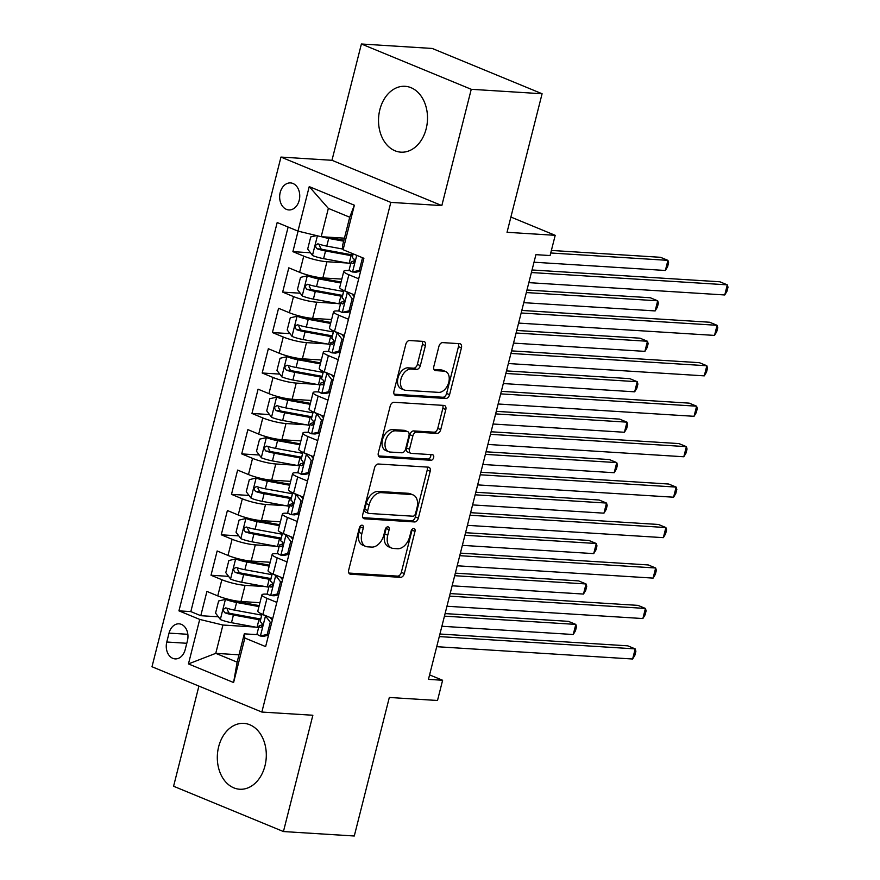 <?xml version="1.0" encoding="UTF-8"?>
<svg xmlns="http://www.w3.org/2000/svg" width="880" height="880" viewBox="0 0 880 880"><rect width="100%" height="100%" fill="white"/><g stroke="black" fill="none" stroke-linecap="round" stroke-linejoin="round"><path stroke-width="1.32" d="M362.021 525.206A2.904 1.892 112.4 0 0 359.37 527.868L348.689 570.053A4.147 2.706 112.4 0 0 349.888 574.057A4.147 2.706 112.4 0 0 350.471 574.189L400.532 577.346A4.147 2.706 112.4 0 0 404.316 573.551L414.997 531.366A2.904 1.892 112.4 0 0 414.161 528.55A2.904 1.892 112.4 0 0 413.754 528.462A2.904 1.892 112.4 0 0 411.103 531.113L409.717 536.58A13.288 8.646 112.4 0 1 397.606 548.724L393.437 548.46A13.288 8.646 112.4 0 1 391.578 548.042A13.288 8.646 112.4 0 1 387.75 535.194L389.125 529.738A2.904 1.892 112.4 0 0 388.289 526.922A2.904 1.892 112.4 0 0 387.882 526.834A2.904 1.892 112.4 0 0 385.231 529.485L383.856 534.952A13.288 8.646 112.4 0 1 371.734 547.096L367.565 546.832A13.288 8.646 112.4 0 1 365.717 546.414A13.288 8.646 112.4 0 1 361.878 533.566L363.264 528.11A2.904 1.892 112.4 0 0 362.428 525.294A2.904 1.892 112.4 0 0 362.021 525.206M379.852 109.681A32.989 24.453 -86.4 0 0 400.95 152.163A32.989 24.453 -86.4 0 0 426.173 128.788A32.989 24.453 -86.4 0 0 405.086 86.306A32.989 24.453 -86.4 0 0 379.852 109.681M218.647 746.757A32.989 24.453 -86.4 0 0 239.745 789.239A32.989 24.453 -86.4 0 0 264.968 765.864A32.989 24.453 -86.4 0 0 243.881 723.382A32.989 24.453 -86.4 0 0 218.647 746.757M280.203 192.5A13.541 10.032 -86.4 0 0 288.849 209.935A13.541 10.032 -86.4 0 0 299.2 200.343A13.541 10.032 -86.4 0 0 290.543 182.919A13.541 10.032 -86.4 0 0 280.203 192.5M425.414 345.565A4.147 2.706 112.4 0 0 424.215 341.55A4.147 2.706 112.4 0 0 423.643 341.418L409.596 340.538A4.147 2.706 112.4 0 0 405.812 344.333L393.954 391.182A4.147 2.706 112.4 0 0 395.153 395.197A4.147 2.706 112.4 0 0 395.736 395.329L445.797 398.475A4.147 2.706 112.4 0 0 449.581 394.68L461.439 347.831A4.147 2.706 112.4 0 0 460.24 343.816A4.147 2.706 112.4 0 0 459.657 343.684L442.695 342.617A4.147 2.706 112.4 0 0 438.911 346.412L433.829 366.465A4.147 2.706 112.4 0 0 435.028 370.48A4.147 2.706 112.4 0 0 435.611 370.612L444.026 371.14A11.11 7.227 112.4 0 1 445.566 371.492A11.11 7.227 112.4 0 1 448.437 383.383A11.11 7.227 112.4 0 1 438.647 392.381L405.691 390.313A11.11 7.227 112.4 0 1 404.14 389.95A11.11 7.227 112.4 0 1 401.269 378.07A11.11 7.227 112.4 0 1 411.07 369.072L416.559 369.413A4.147 2.706 112.4 0 0 420.343 365.618L425.414 345.565L422.444 344.344A4.147 2.706 112.4 0 0 422.279 341.33M198.913 686.092L173.58 786.247L283.437 831.545L354.277 836L389.323 697.466L437.503 700.491L442.618 680.262L428.45 679.371L535.92 254.661L550.088 255.552L555.203 235.323L510.895 217.052M471.251 89.298L361.394 44L331.969 160.292L441.826 205.59L471.251 89.298L542.091 93.753L507.034 232.298L555.203 235.323M441.826 205.59L390.819 202.389L261.855 712.052L151.998 666.743L280.962 157.08L390.819 202.389M283.437 831.545L312.862 715.253L261.855 712.052M378.345 464.013A4.147 2.706 112.4 0 0 374.561 467.808L362.714 514.657A4.147 2.706 112.4 0 0 363.913 518.672A4.147 2.706 112.4 0 0 364.485 518.804L414.546 521.95A4.147 2.706 112.4 0 0 418.341 518.155L430.188 471.306A4.147 2.706 112.4 0 0 428.989 467.291A4.147 2.706 112.4 0 0 428.417 467.159L378.345 464.013M378.334 452.925L390.192 406.076A4.147 2.706 112.4 0 1 393.976 402.281L444.037 405.427A4.147 2.706 112.4 0 1 444.62 405.559A4.147 2.706 112.4 0 1 445.808 409.574L440.737 429.616A4.147 2.706 112.4 0 1 436.953 433.411L416.647 432.135A4.147 2.706 112.4 0 0 412.863 435.93L409.497 449.24A4.147 2.706 112.4 0 0 410.696 453.244A4.147 2.706 112.4 0 0 411.279 453.376L432.41 454.707A2.904 1.892 112.4 0 1 432.817 454.806A2.904 1.892 112.4 0 1 433.565 457.908A2.904 1.892 112.4 0 1 431.002 460.273L380.105 457.072A4.147 2.706 112.4 0 1 379.533 456.94A4.147 2.706 112.4 0 1 378.334 452.925M361.394 44L432.234 48.455L542.091 93.753M298.089 231.132L292.897 251.658L310.464 252.758M347.38 263.021L326.942 261.734A16.918 2.783 -165.8 0 1 303.732 256.124L299.64 272.305L288.805 267.828L282.656 292.105L300.234 293.205M337.139 303.468L316.712 302.181A16.918 2.783 -165.8 0 1 293.502 296.571L289.399 312.752L278.564 308.286L272.426 332.552L289.993 333.652M326.909 343.915L306.471 342.628A16.918 2.783 -165.8 0 1 283.261 337.018L279.169 353.199L268.334 348.733L262.185 372.999L279.763 374.11M316.668 384.362L296.241 383.075A16.918 2.783 -165.8 0 1 273.031 377.465L268.939 393.646L258.093 389.18L251.955 413.446L269.522 414.557M306.438 424.809L286 423.533A16.918 2.783 -165.8 0 1 262.79 417.923L258.698 434.104L247.863 429.627L241.725 453.904L259.292 455.004M296.197 465.267L275.77 463.98A16.918 2.783 -165.8 0 1 252.56 458.37L248.468 474.551L237.622 470.085L231.484 494.351L249.051 495.451M285.967 505.714L265.529 504.427A16.918 2.783 -165.8 0 1 242.319 498.817L238.227 514.998L227.392 510.532L221.254 534.798L238.821 535.898M275.726 546.161L255.299 544.874A16.918 2.783 -165.8 0 1 232.089 539.264L227.997 555.445L217.151 550.979L211.013 575.245L221.848 579.722A16.918 2.783 14.2 0 0 245.058 585.332L265.496 586.608M228.58 576.356L211.013 575.245M299.64 272.305A16.918 2.783 14.2 0 0 322.85 277.915L341.814 279.103M289.399 312.752A16.918 2.783 14.2 0 0 312.62 318.362L331.584 319.55M279.169 353.199A16.918 2.783 14.2 0 0 302.379 358.809L321.354 360.008M268.939 393.646A16.918 2.783 14.2 0 0 292.149 399.256L311.113 400.455M258.698 434.104A16.918 2.783 14.2 0 0 281.908 439.714L300.883 440.902M248.468 474.551A16.918 2.783 14.2 0 0 271.678 480.161L290.642 481.349M238.227 514.998A16.918 2.783 14.2 0 0 261.437 520.608L280.412 521.796M227.997 555.445A16.918 2.783 14.2 0 0 251.207 561.055L270.171 562.254M185.185 649.616L187.44 640.717A13.112 9.724 -86.4 0 0 179.058 623.832A13.112 9.724 -86.4 0 0 169.037 633.116L166.782 642.015A13.112 9.724 -86.4 0 0 175.164 658.9A13.112 9.724 -86.4 0 0 185.185 649.616M297.979 231.11L309.232 186.615L354.365 205.216L343.101 249.711L342.562 245.531L349.723 217.217L328.35 208.395L321.189 236.72L297.979 231.11L277.189 222.53L178.937 610.852L199.716 619.421L222.926 625.031L255.255 627.066M343.101 249.711L363.891 258.291L265.628 646.602L244.849 638.033L233.585 682.528L188.452 663.916L199.716 619.421M360.591 271.315L360.03 271.282M349.822 270.644L348.326 270.545A16.918 2.783 -165.8 0 0 343.794 271.293L339.702 287.474A16.918 2.783 14.2 0 0 344.773 290.917L354.607 294.965M350.35 311.773L349.8 311.729M339.581 311.091L338.085 310.992A16.918 2.783 -165.8 0 0 333.564 311.74L329.461 327.921A16.918 2.783 14.2 0 0 334.532 331.364L344.366 335.423M340.12 352.22L339.559 352.187M329.351 351.538L327.855 351.45A16.918 2.783 -165.8 0 0 323.323 352.198L319.231 368.368A16.918 2.783 14.2 0 0 324.302 371.811L334.136 375.87M329.89 392.667L329.329 392.634M319.11 391.985L317.614 391.897A16.918 2.783 -165.8 0 0 313.093 392.645L309.001 408.826A16.918 2.783 14.2 0 0 314.061 412.258L323.895 416.317M319.649 433.114L319.088 433.081M308.88 432.443L307.384 432.344A16.918 2.783 -165.8 0 0 302.852 433.092L298.76 449.273A16.918 2.783 14.2 0 0 303.831 452.705L313.665 456.764M309.419 473.561L308.858 473.528M298.639 472.89L297.143 472.791A16.918 2.783 -165.8 0 0 292.622 473.539L288.53 489.72A16.918 2.783 14.2 0 0 293.59 493.163L303.435 497.211M299.178 514.019L298.617 513.975M288.409 513.337L286.913 513.249A16.918 2.783 -165.8 0 0 282.381 513.986L278.289 530.167A16.918 2.783 14.2 0 0 283.36 533.61L293.194 537.669M288.948 554.466L288.387 554.433M278.168 553.784L276.672 553.696A16.918 2.783 -165.8 0 0 272.151 554.444L268.059 570.625A16.918 2.783 14.2 0 0 273.119 574.057L282.964 578.116M288.134 227.051L190.828 611.6L200.783 615.692L206.921 591.426L217.756 595.892A16.918 2.783 14.2 0 0 240.966 601.502L259.941 602.701M278.707 594.913L278.146 594.88M267.938 594.231L266.442 594.143A16.918 2.783 14.2 0 0 261.91 594.891A16.918 2.783 14.2 0 0 266.981 598.323L276.815 602.382M261.91 594.891L257.818 611.072A16.918 2.783 14.2 0 0 262.889 614.504L272.723 618.563M358.699 278.784L348.865 274.736A16.918 2.783 -165.8 0 1 343.794 271.293M348.469 319.242L338.624 315.183A16.918 2.783 -165.8 0 1 333.564 311.74M338.228 359.689L328.394 355.63A16.918 2.783 -165.8 0 1 323.323 352.198M327.998 400.136L318.153 396.077A16.918 2.783 -165.8 0 1 313.093 392.645M317.757 440.583L307.923 436.535A16.918 2.783 -165.8 0 1 302.852 433.092M307.527 481.03L297.693 476.982A16.918 2.783 -165.8 0 1 292.622 473.539M297.286 521.488L287.452 517.429A16.918 2.783 -165.8 0 1 282.381 513.986M287.056 561.935L277.222 557.876A16.918 2.783 -165.8 0 1 272.151 554.444M232.089 539.264L221.254 534.798M242.319 498.817L231.484 494.351M252.56 458.37L241.725 453.904M262.79 417.923L251.955 413.446M273.031 377.465L262.185 372.999M283.261 337.018L272.426 332.552M293.502 296.571L282.656 292.105M303.732 256.124L292.897 251.658M321.189 236.72L344.421 238.172M222.926 625.031L215.765 653.345L237.138 662.156L244.299 633.842L244.849 638.033M238.997 654.808L215.765 653.345L188.452 663.916M268.477 635.36L267.916 635.327M257.697 634.689L244.299 633.842M331.969 160.292L280.962 157.08M442.618 680.262L429.583 674.894M218.35 616.803L200.783 615.692M190.828 611.6L178.937 610.852M237.138 662.156L233.585 682.528M309.232 186.615L328.35 208.395M354.365 205.216L349.723 217.217M360.415 525.954A2.904 1.892 112.4 0 1 360.294 526.889L358.908 532.345A13.288 8.646 112.4 0 0 362.747 545.182L365.717 546.414M391.578 548.042L388.619 546.81A13.288 8.646 112.4 0 1 384.78 533.973L386.155 528.506A2.904 1.892 112.4 0 0 386.287 527.582M348.865 573.056L397.562 576.114A4.147 2.706 112.4 0 0 401.346 572.319L412.027 530.134A2.904 1.892 112.4 0 0 412.148 529.21M362.879 517.671L411.576 520.729A4.147 2.706 112.4 0 0 415.371 516.934L427.218 470.085A4.147 2.706 112.4 0 0 427.053 467.082M367.708 510.543A2.904 1.892 112.4 0 0 368.544 513.348A2.904 1.892 112.4 0 0 368.951 513.447L412.896 516.208A2.904 1.892 112.4 0 0 415.547 513.546L416.999 507.793A13.288 8.646 112.4 0 0 413.171 494.945A13.288 8.646 112.4 0 0 411.323 494.527L381.282 492.635A13.288 8.646 112.4 0 0 369.16 504.779L367.708 510.543L364.738 509.311A2.904 1.892 112.4 0 0 365.574 512.127L368.544 513.348M413.171 494.945L410.201 493.724A13.288 8.646 112.4 0 0 408.353 493.306L411.323 494.527M364.738 509.311L366.201 503.558A13.288 8.646 112.4 0 1 378.312 491.414L408.353 493.306M410.696 453.244L407.726 452.023A4.147 2.706 112.4 0 1 406.527 448.008L409.893 434.709A4.147 2.706 112.4 0 1 413.677 430.914L433.983 432.19A4.147 2.706 112.4 0 0 437.767 428.395L442.849 408.342A4.147 2.706 112.4 0 0 442.673 405.339M378.51 455.928L428.032 459.041A2.904 1.892 112.4 0 0 430.199 457.567A2.904 1.892 112.4 0 0 430.694 454.597M395.582 430.815A11.11 7.227 112.4 0 0 385.792 439.813A11.11 7.227 112.4 0 0 388.663 451.704A11.11 7.227 112.4 0 0 390.203 452.056L401.819 452.782A4.147 2.706 112.4 0 0 405.603 448.987L408.969 435.688A4.147 2.706 112.4 0 0 407.77 431.673A4.147 2.706 112.4 0 0 407.198 431.541L395.582 430.815L392.612 429.594A11.11 7.227 112.4 0 0 382.822 438.592A11.11 7.227 112.4 0 0 385.693 450.483L388.663 451.704M407.77 431.673L404.8 430.452A4.147 2.706 112.4 0 0 404.228 430.32L407.198 431.541M392.612 429.594L404.228 430.32M404.14 389.95L401.17 388.729A11.11 7.227 112.4 0 1 398.31 376.838A11.11 7.227 112.4 0 1 408.1 367.84L413.589 368.192A4.147 2.706 112.4 0 0 417.373 364.397L422.444 344.344M445.566 371.492L442.596 370.271A11.11 7.227 112.4 0 0 441.056 369.919L444.026 371.14M434.005 369.468L441.056 369.919M394.13 394.196L442.827 397.254A4.147 2.706 112.4 0 0 446.611 393.459L458.469 346.61A4.147 2.706 112.4 0 0 458.293 343.596M259.193 605.627L234.806 601.161A5.709 0.935 14.2 0 1 229.273 599.61L225.588 599.379L218.625 600.974L215.556 613.107L220.473 619.597A11.209 1.837 14.2 0 0 231.484 622.699L257.026 627.385A32.362 5.313 14.2 0 0 258.599 627.66M260.92 618.475A13.321 2.189 -165.8 0 1 260.909 618.233L261.701 615.109M225.588 599.379A11.209 1.837 14.2 0 0 236.599 602.47L258.951 606.573M441.892 626.263L573.254 634.513L575.817 624.404L568.392 621.346L445.093 613.591M261.767 615.12A32.362 5.313 -165.8 0 1 260.194 614.845L234.663 610.159A11.209 1.837 -165.8 0 1 226.215 608.003C223.058 608.641 222.651 610.269 224.994 612.854A11.209 1.837 14.2 0 0 233.431 615.01L258.962 619.696A32.362 5.313 14.2 0 0 260.535 619.982M260.788 618.992A26.862 4.411 -165.8 0 1 257.169 618.376L231.638 613.701A5.709 0.935 -165.8 0 1 229.064 613.118L227.282 609.642M226.215 608.003L225.643 607.893M573.254 634.513L575.476 630.795L576.499 626.758L575.817 624.404L444.444 616.143M268.521 635.195L263.945 636.24L260.26 636.009L267.212 634.414L270.281 622.281L265.375 615.78A11.209 1.837 -165.8 0 1 262.878 614.504L266.981 598.323M265.375 615.78L266.09 615.824M260.26 636.009A11.209 1.837 -165.8 0 1 257.048 633.787L258.984 626.109A11.209 1.837 14.2 0 0 260.326 627.429L260.656 627.528M270.193 617.518L272.283 620.29M439.274 636.581L635.195 648.89L632.632 659.01L436.722 646.69M262.504 624.756L259.457 625.746A11.209 1.837 14.2 0 0 258.984 626.109M261.03 627.473L260.326 627.429C262.559 626.725 262.966 625.108 261.547 622.578A11.209 1.837 -165.8 0 1 260.216 621.258L262.02 614.141M439.923 634.018L627.77 645.832L635.195 648.89L635.888 651.244L634.865 655.281L632.632 659.01M267.212 634.414L268.686 634.502M271.766 622.369L270.281 622.281M269.434 565.18L245.047 560.703A5.709 0.935 14.2 0 1 239.503 559.163L235.818 558.932L228.855 560.527L225.786 572.66L230.703 579.15A11.209 1.837 14.2 0 0 241.725 582.252L267.256 586.938A32.362 5.313 14.2 0 0 268.829 587.213M271.161 578.017A13.321 2.189 -165.8 0 1 271.139 577.786L271.931 574.662M235.818 558.932A11.209 1.837 14.2 0 0 246.84 562.023L269.192 566.126M452.122 585.805L583.484 594.066L586.047 583.957L578.622 580.899L455.334 573.144M272.008 574.673A32.362 5.313 -165.8 0 1 270.435 574.398L244.893 569.712A11.209 1.837 -165.8 0 1 236.456 567.556C233.288 568.194 232.881 569.811 235.224 572.407A11.209 1.837 14.2 0 0 243.661 574.563L269.203 579.249A32.362 5.313 14.2 0 0 270.776 579.535M271.029 578.534A26.862 4.411 -165.8 0 1 267.41 577.929L241.868 573.243A5.709 0.935 -165.8 0 1 239.305 572.66L237.512 569.195M236.456 567.556L235.884 567.435M583.484 594.066L585.717 590.348L586.74 586.3L586.047 583.957L454.685 575.696M279.664 524.733L255.277 520.256A5.709 0.935 14.2 0 1 249.744 518.705L246.059 518.474L239.096 520.08L236.027 532.213L240.944 538.703A11.209 1.837 14.2 0 0 251.955 541.805L277.497 546.491A32.362 5.313 14.2 0 0 279.07 546.766M281.391 537.57A13.321 2.189 -165.8 0 1 281.38 537.339L282.172 534.215M246.059 518.474A11.209 1.837 14.2 0 0 257.07 521.576L279.422 525.679M462.363 545.358L593.725 553.619L596.288 543.51L588.863 540.441L465.564 532.697M282.238 534.226A32.362 5.313 -165.8 0 1 280.665 533.951L255.134 529.265A11.209 1.837 -165.8 0 1 246.686 527.109C243.529 527.747 243.122 529.364 245.465 531.96A11.209 1.837 14.2 0 0 253.902 534.116L279.433 538.802A32.362 5.313 14.2 0 0 281.006 539.077M281.259 538.087A26.862 4.411 -165.8 0 1 277.64 537.482L252.109 532.796A5.709 0.935 -165.8 0 1 249.535 532.213L247.753 528.748M246.686 527.109L246.114 526.988M593.725 553.619L595.947 549.901L596.97 545.853L596.288 543.51L464.915 535.249M289.905 484.286L265.518 479.809A5.709 0.935 14.2 0 1 259.974 478.258L256.289 478.027L249.326 479.622L246.257 491.755L251.174 498.256A11.209 1.837 14.2 0 0 262.196 501.347L287.727 506.033A32.362 5.313 14.2 0 0 289.3 506.319M291.632 497.123A13.321 2.189 -165.8 0 1 291.61 496.892L292.402 493.768M256.289 478.027A11.209 1.837 14.2 0 0 267.311 481.129L289.663 485.232M472.593 504.911L603.955 513.172L606.518 503.063L599.093 499.994L475.794 492.25M292.468 493.779A32.362 5.313 -165.8 0 1 290.906 493.493L265.364 488.818A11.209 1.837 -165.8 0 1 256.927 486.651C253.759 487.3 253.352 488.917 255.695 491.513A11.209 1.837 14.2 0 0 264.132 493.669L289.674 498.355A32.362 5.313 14.2 0 0 291.247 498.63M291.5 497.64A26.862 4.411 -165.8 0 1 287.881 497.035L262.339 492.349A5.709 0.935 -165.8 0 1 259.776 491.766L257.983 488.29M256.927 486.651L256.355 486.541M603.955 513.172L606.188 509.454L607.211 505.406L606.518 503.063L475.156 494.802M300.135 443.839L275.748 439.362A5.709 0.935 14.2 0 1 270.215 437.811L266.53 437.58L259.567 439.175L256.498 451.308L261.415 457.809A11.209 1.837 14.2 0 0 272.426 460.9L297.968 465.586A32.362 5.313 14.2 0 0 299.541 465.872M301.862 456.676A13.321 2.189 -165.8 0 1 301.851 456.434L302.643 453.321M266.53 437.58A11.209 1.837 14.2 0 0 277.541 440.682L299.893 444.774M482.834 464.464L614.196 472.725L616.748 462.605L609.334 459.547L486.035 451.792M302.709 453.332A32.362 5.313 -165.8 0 1 301.136 453.046L275.594 448.36A11.209 1.837 -165.8 0 1 267.157 446.204C264 446.853 263.593 448.47 265.925 451.055A11.209 1.837 14.2 0 0 274.373 453.222L299.904 457.897A32.362 5.313 14.2 0 0 301.477 458.183M301.73 457.193A26.862 4.411 -165.8 0 1 298.111 456.588L272.58 451.902A5.709 0.935 -165.8 0 1 270.006 451.319L268.224 447.843M267.157 446.204L266.585 446.094M614.196 472.725L616.418 468.996L617.441 464.959L616.748 462.605L485.386 454.355M278.751 594.737L274.175 595.793L270.49 595.562L277.453 593.967L280.522 581.823L275.605 575.333A11.209 1.837 -165.8 0 1 273.108 574.057L277.222 557.876M275.605 575.333L276.331 575.377M270.49 595.562A11.209 1.837 -165.8 0 1 267.278 593.34L269.225 585.662A11.209 1.837 14.2 0 0 270.556 586.982L270.897 587.081M280.423 577.071L282.524 579.843M449.515 596.123L645.425 608.443L642.873 618.552L446.952 606.243M272.734 584.298L269.687 585.299A11.209 1.837 14.2 0 0 269.225 585.662M271.271 587.026L270.556 586.982C272.789 586.278 273.196 584.661 271.788 582.12A11.209 1.837 -165.8 0 1 270.457 580.8L272.25 573.683M450.164 593.571L638.011 605.385L645.425 608.443L646.118 610.786L645.095 614.834L642.873 618.552M277.453 593.967L278.927 594.055M281.996 581.922L280.522 581.823M288.992 554.29L284.405 555.346L280.72 555.115L287.683 553.509L290.752 541.376L285.846 534.886A11.209 1.837 -165.8 0 1 283.349 533.599L287.452 517.429M285.846 534.886L286.561 534.93M280.72 555.115A11.209 1.837 -165.8 0 1 277.519 552.893L279.455 545.204A11.209 1.837 14.2 0 0 280.797 546.524L281.127 546.623M290.664 536.624L292.754 539.385M459.745 555.676L655.666 567.996L653.103 578.105L457.193 565.785M282.975 543.851L279.928 544.852A11.209 1.837 14.2 0 0 279.455 545.204M281.501 546.568L280.797 546.524C283.03 545.831 283.437 544.214 282.018 541.673A11.209 1.837 -165.8 0 1 280.687 540.353L282.491 533.236M460.394 553.124L648.241 564.938L655.666 567.996L656.359 570.339L655.336 574.387L653.103 578.105M287.683 553.509L289.157 553.608M292.226 541.475L290.752 541.376M299.222 513.843L294.646 514.888L290.961 514.657L297.924 513.062L300.993 500.929L296.076 494.439A11.209 1.837 -165.8 0 1 293.579 493.152M296.076 494.439L296.802 494.483M290.961 514.657A11.209 1.837 -165.8 0 1 287.749 512.446L289.696 504.757A11.209 1.837 14.2 0 0 291.027 506.077L291.368 506.176M300.894 496.166L302.995 498.938M469.986 515.229L665.896 527.549L663.344 537.658L467.423 525.338M293.205 503.404L290.158 504.394A11.209 1.837 14.2 0 0 289.696 504.757M291.742 506.121L291.027 506.077C293.26 505.373 293.667 503.756 292.259 501.226A11.209 1.837 -165.8 0 1 290.928 499.906L292.721 492.789M470.635 512.677L658.482 524.48L665.896 527.549L666.589 529.892L665.566 533.94L663.344 537.658M297.924 513.062L299.398 513.161M302.467 501.017L300.993 500.929M309.463 473.396L304.876 474.441L301.191 474.21L308.154 472.615L311.223 460.482L306.317 453.992A11.209 1.837 -165.8 0 1 303.809 452.705L307.923 436.535M306.317 453.992L307.032 454.036M301.191 474.21A11.209 1.837 -165.8 0 1 297.99 471.999L299.926 464.31A11.209 1.837 14.2 0 0 301.268 465.63L301.598 465.729M311.135 455.719L313.225 458.491M480.216 474.782L676.137 487.091L673.574 497.211L477.664 484.891M303.435 462.957L300.399 463.947A11.209 1.837 14.2 0 0 299.926 464.31M301.972 465.674L301.268 465.63C303.49 464.926 303.908 463.309 302.489 460.779A11.209 1.837 -165.8 0 1 301.158 459.459L302.962 452.342M480.865 472.23L668.712 484.033L676.137 487.091L676.83 489.445L675.796 493.493L673.574 497.211M308.154 472.615L309.628 472.703M312.697 460.57L311.223 460.482M310.376 403.381L285.989 398.915A5.709 0.935 14.2 0 1 280.445 397.364L276.76 397.133L269.797 398.728L266.728 410.861L271.645 417.351A11.209 1.837 14.2 0 0 282.656 420.453L308.198 425.139A32.362 5.313 14.2 0 0 309.771 425.414M312.092 416.229A13.321 2.189 -165.8 0 1 312.081 415.987L312.873 412.863M276.76 397.133A11.209 1.837 14.2 0 0 287.782 400.224L310.134 404.327M493.064 424.017L624.426 432.267L626.989 422.158L619.564 419.1L496.265 411.345M312.939 412.874A32.362 5.313 -165.8 0 1 311.366 412.599L285.835 407.913A11.209 1.837 -165.8 0 1 277.398 405.757C274.23 406.395 273.823 408.023 276.166 410.608A11.209 1.837 14.2 0 0 284.603 412.764L310.145 417.45A32.362 5.313 14.2 0 0 311.718 417.736M311.971 416.746A26.862 4.411 -165.8 0 1 308.352 416.13L282.81 411.455A5.709 0.935 -165.8 0 1 280.247 410.872L278.454 407.396M277.398 405.757L276.815 405.647M624.426 432.267L626.659 428.549L627.682 424.501L626.989 422.158L495.627 413.897M319.693 432.938L315.117 433.994L311.432 433.763L318.395 432.168L321.464 420.035L316.547 413.534A11.209 1.837 -165.8 0 1 314.05 412.258L318.153 396.077M316.547 413.534L317.273 413.578M311.432 433.763A11.209 1.837 -165.8 0 1 308.22 431.541L310.167 423.863A11.209 1.837 14.2 0 0 311.498 425.183L311.839 425.282M321.365 415.272L323.466 418.044M490.457 434.324L686.367 446.644L683.815 456.764L487.894 444.444M313.676 422.51L310.629 423.5A11.209 1.837 14.2 0 0 310.167 423.863M312.213 425.227L311.498 425.183C313.731 424.479 314.138 422.862 312.73 420.321A11.209 1.837 -165.8 0 1 311.388 419.001L313.192 411.895M491.106 431.772L678.953 443.586L686.367 446.644L687.06 448.998L686.037 453.035L683.815 456.764M318.395 432.168L319.869 432.256M322.938 420.123L321.464 420.035M320.606 362.934L296.219 358.457A5.709 0.935 14.2 0 1 290.686 356.917L287.001 356.686L280.038 358.281L276.969 370.414L281.875 376.904A11.209 1.837 14.2 0 0 292.897 380.006L318.439 384.692A32.362 5.313 14.2 0 0 320.001 384.967M322.333 375.771A13.321 2.189 -165.8 0 1 322.322 375.54L323.114 372.416M287.001 356.686A11.209 1.837 14.2 0 0 298.012 359.777L320.364 363.88M503.305 383.559L634.667 391.82L637.219 381.711L629.805 378.653L506.506 370.898M323.18 372.427A32.362 5.313 -165.8 0 1 321.607 372.152L296.065 367.466A11.209 1.837 -165.8 0 1 287.628 365.31C284.471 365.948 284.064 367.565 286.396 370.161A11.209 1.837 14.2 0 0 294.844 372.317L320.375 377.003A32.362 5.313 14.2 0 0 321.948 377.278M322.201 376.288A26.862 4.411 -165.8 0 1 318.582 375.683L293.051 370.997A5.709 0.935 -165.8 0 1 290.477 370.414L288.695 366.949M287.628 365.31L287.056 365.189M634.667 391.82L636.889 388.102L637.912 384.054L637.219 381.711L505.857 373.45M329.923 392.491L325.347 393.547L321.662 393.316L328.625 391.721L331.694 379.577L326.788 373.087A11.209 1.837 -165.8 0 1 324.28 371.8L328.394 355.63M326.788 373.087L327.503 373.131M321.662 393.316A11.209 1.837 -165.8 0 1 318.461 391.094L320.397 383.416A11.209 1.837 14.2 0 0 321.728 384.736L322.069 384.824M331.606 374.825L333.696 377.586M500.687 393.877L696.608 406.197L694.045 416.306L498.135 403.997M323.906 382.052L320.87 383.053A11.209 1.837 14.2 0 0 320.397 383.416M322.443 384.78L321.728 384.736C323.961 384.032 324.379 382.415 322.96 379.874A11.209 1.837 -165.8 0 1 321.629 378.554L323.433 371.437M501.336 391.325L689.183 403.139L696.608 406.197L697.29 408.54L696.267 412.588L694.045 416.306M328.625 391.721L330.099 391.809M333.168 379.676L331.694 379.577M330.847 322.487L306.46 318.01A5.709 0.935 14.2 0 1 300.916 316.459L297.231 316.228L290.268 317.823L287.199 329.967L292.116 336.457A11.209 1.837 14.2 0 0 303.127 339.559L328.669 344.234A32.362 5.313 14.2 0 0 330.242 344.52M332.563 335.324A13.321 2.189 -165.8 0 1 332.552 335.093L333.344 331.969M297.231 316.228A11.209 1.837 14.2 0 0 308.253 319.33L330.605 323.433M513.535 343.112L644.897 351.373L647.46 341.264L640.035 338.195L516.736 330.451M333.41 331.98A32.362 5.313 -165.8 0 1 331.837 331.705L306.306 327.019A11.209 1.837 -165.8 0 1 297.869 324.863C294.701 325.501 294.294 327.118 296.637 329.714A11.209 1.837 14.2 0 0 305.074 331.87L330.616 336.556A32.362 5.313 14.2 0 0 332.189 336.831M332.442 335.841A26.862 4.411 -165.8 0 1 328.823 335.236L303.281 330.55A5.709 0.935 -165.8 0 1 300.718 329.967L298.925 326.491M297.869 324.863L297.286 324.742M644.897 351.373L647.119 347.655L648.153 343.607L647.46 341.264L516.098 333.003M340.164 352.044L335.588 353.1L331.903 352.858L338.866 351.263L341.935 339.13L337.018 332.64A11.209 1.837 -165.8 0 1 334.521 331.353L338.624 315.183M337.018 332.64L337.744 332.684M331.903 352.858A11.209 1.837 -165.8 0 1 328.691 350.647L330.638 342.958A11.209 1.837 14.2 0 0 331.969 344.278L332.31 344.377M341.836 334.378L343.937 337.139M510.928 353.43L706.838 365.75L704.286 375.859L508.365 363.539M334.147 341.605L331.1 342.595A11.209 1.837 14.2 0 0 330.638 342.958M332.684 344.322L331.969 344.278C334.202 343.585 334.609 341.957 333.201 339.427A11.209 1.837 -165.8 0 1 331.859 338.107L333.663 330.99M511.566 350.878L699.424 362.692L706.838 365.75L707.531 368.093L706.508 372.141L704.286 375.859M338.866 351.263L340.34 351.362M343.409 339.229L341.935 339.13M341.077 282.04L316.69 277.563A5.709 0.935 14.2 0 1 311.157 276.012L307.472 275.781L300.509 277.376L297.44 289.509L302.346 296.01A11.209 1.837 14.2 0 0 313.368 299.101L338.899 303.787A32.362 5.313 14.2 0 0 340.472 304.073M342.804 294.877A13.321 2.189 -165.8 0 1 342.793 294.646L343.574 291.522M307.472 275.781A11.209 1.837 14.2 0 0 318.483 278.883L340.835 282.986M523.776 302.665L655.138 310.926L657.69 300.806L650.276 297.748L526.977 290.004M343.651 291.533A32.362 5.313 -165.8 0 1 342.078 291.247L316.536 286.561A11.209 1.837 -165.8 0 1 308.099 284.405C304.942 285.054 304.524 286.671 306.867 289.267A11.209 1.837 14.2 0 0 315.315 291.423L340.846 296.109A32.362 5.313 14.2 0 0 342.419 296.384M342.672 295.394A26.862 4.411 -165.8 0 1 339.053 294.789L313.522 290.103A5.709 0.935 -165.8 0 1 310.948 289.52L309.166 286.044M308.099 284.405L307.527 284.295M655.138 310.926L657.36 307.208L658.383 303.16L657.69 300.806L526.328 292.556M350.394 311.597L345.818 312.642L342.133 312.411L349.096 310.816L352.165 298.683L347.259 292.193A11.209 1.837 -165.8 0 1 344.751 290.906M347.259 292.193L347.974 292.237M342.133 312.411A11.209 1.837 -165.8 0 1 338.921 310.2L340.868 302.511A11.209 1.837 14.2 0 0 342.199 303.831L342.54 303.93M352.077 293.92L354.167 296.692M521.158 312.983L717.079 325.303L714.516 335.412L518.606 323.092M344.377 301.158L341.33 302.148A11.209 1.837 14.2 0 0 340.868 302.511M342.914 303.875L342.199 303.831C344.432 303.127 344.85 301.51 343.431 298.98A11.209 1.837 -165.8 0 1 342.1 297.66L343.904 290.543M521.807 310.431L709.654 322.234L717.079 325.303L717.761 327.646L716.738 331.694L714.516 335.412M349.096 310.816L350.57 310.915M353.639 298.771L352.165 298.683M316.558 235.598L310.739 236.929L307.67 249.062L312.587 255.563A11.209 1.837 14.2 0 0 323.598 258.654L349.14 263.34A32.362 5.313 14.2 0 0 350.713 263.626M353.034 254.43A13.321 2.189 -165.8 0 1 353.023 254.188L353.111 253.847M326.623 237.061A5.709 0.935 14.2 0 0 326.931 237.116L343.904 240.229M321.794 236.753A11.209 1.837 14.2 0 0 328.724 238.436L343.662 241.175M534.006 262.218L665.368 270.479L667.931 260.359L660.506 257.301L551.375 250.437M343.024 249.095L326.777 246.114A11.209 1.837 -165.8 0 1 318.34 243.958C315.172 244.607 314.765 246.224 317.108 248.809A11.209 1.837 14.2 0 0 325.545 250.976L351.087 255.651A32.362 5.313 14.2 0 0 352.66 255.937M352.902 254.947A26.862 4.411 -165.8 0 1 349.294 254.342L323.752 249.656A5.709 0.935 -165.8 0 1 321.189 249.073L319.396 245.597M318.34 243.958L317.757 243.848M665.368 270.479L667.59 266.75L668.613 262.713L667.931 260.359L550.737 252.989M360.635 271.15L356.059 272.195L352.374 271.964A11.209 1.837 -165.8 0 1 349.162 269.753L351.109 262.064A11.209 1.837 14.2 0 0 352.44 263.384L352.77 263.483M352.374 271.964L359.337 270.369L362.406 258.236L361.79 257.422M531.399 272.536L727.309 284.845L724.757 294.965L528.836 282.645M354.618 260.711L351.571 261.701A11.209 1.837 14.2 0 0 351.109 262.064M353.155 263.428L352.44 263.384C354.673 262.68 355.08 261.063 353.672 258.533A11.209 1.837 -165.8 0 1 352.33 257.213L353.177 253.869M532.037 269.973L719.884 281.787L727.309 284.845L728.002 287.199L726.979 291.236L724.757 294.965M359.337 270.369L360.811 270.457M363.88 258.324L362.406 258.236M326.942 261.734L322.85 277.915M316.712 302.181L312.62 318.362M306.471 342.628L302.379 358.809M296.241 383.075L292.149 399.256M286 423.533L281.908 439.714M275.77 463.98L271.678 480.161M265.529 504.427L261.437 520.608M255.299 544.874L251.207 561.055M245.058 585.332L240.966 601.502M348.865 274.736L344.773 290.917M297.693 476.982L293.59 493.163M221.848 579.722L217.756 595.892M186.791 643.28L166.782 642.015M187.847 634.304L169.037 633.116M358.908 532.345L361.878 533.566M386.155 528.506L389.125 529.738M384.78 533.973L387.75 535.194M412.027 530.134L414.997 531.366M401.346 572.319L404.316 573.551M397.562 576.114L400.532 577.346M349.393 573.749L350.471 574.189M360.294 526.889L363.264 528.11M427.218 470.085L430.188 471.306M415.371 516.934L418.341 518.155M411.576 520.729L414.546 521.95M363.407 518.364L364.485 518.804M378.312 491.414L381.282 492.635M366.201 503.558L369.16 504.779M442.849 408.342L445.808 409.574M437.767 428.395L440.737 429.616M433.983 432.19L436.953 433.411M413.677 430.914L416.647 432.135M409.893 434.709L412.863 435.93M406.527 448.008L409.497 449.24M428.032 459.041L431.002 460.273M379.027 456.621L380.105 457.072M417.373 364.397L420.343 365.618M413.589 368.192L416.559 369.413M408.1 367.84L411.07 369.072M434.533 370.161L435.611 370.612M458.469 346.61L461.439 347.831M446.611 393.459L449.581 394.68M442.827 397.254L445.797 398.475M394.647 394.878L395.736 395.329M225.412 599.412L220.341 619.443M258.962 619.696L257.026 627.385M260.546 613.448L260.194 614.845M233.431 615.01L231.484 622.699M236.599 602.47L234.663 610.159M229.064 613.118L224.994 612.854M260.425 635.965L265.496 615.945M235.642 558.965L230.582 578.985M269.203 579.249L267.256 586.938M270.787 573.001L270.435 574.398M243.661 574.563L241.725 582.252M246.84 562.023L244.893 569.712M239.305 572.66L235.224 572.407M245.883 518.518L240.812 538.538M279.433 538.802L277.497 546.491M281.017 532.543L280.665 533.951M253.902 534.116L251.955 541.805M257.07 521.576L255.134 529.265M249.535 532.213L245.465 531.96M256.113 478.071L251.053 498.091M289.674 498.355L287.727 506.033M291.258 492.096L290.906 493.493M264.132 493.669L262.196 501.347M267.311 481.129L265.364 488.818M259.776 491.766L255.695 491.513M266.354 437.624L261.283 457.644M299.904 457.897L297.968 465.586M301.488 451.649L301.136 453.046M274.373 453.222L272.426 460.9M277.541 440.682L275.594 448.36M270.006 451.319L265.925 451.055M270.666 595.518L275.726 575.498M280.896 555.071L285.967 535.051M291.137 514.624L296.197 494.593M301.367 474.166L306.438 454.146M276.584 397.166L271.524 417.197M310.145 417.45L308.198 425.139M311.729 411.202L311.366 412.599M284.603 412.764L282.656 420.453M287.782 400.224L285.835 407.913M280.247 410.872L276.166 410.608M311.608 433.719L316.668 413.699M286.825 356.719L281.754 376.739M320.375 377.003L318.439 384.692M321.959 370.744L321.607 372.152M294.844 372.317L292.897 380.006M298.012 359.777L296.065 367.466M290.477 370.414L286.396 370.161M321.838 393.272L326.909 373.252M297.055 316.272L291.995 336.292M330.616 336.556L328.669 344.234M332.2 330.297L331.837 331.705M305.074 331.87L303.127 339.559M308.253 319.33L306.306 327.019M300.718 329.967L296.637 329.714M332.079 352.825L337.139 332.805M307.296 275.825L302.225 295.845M340.846 296.109L338.899 303.787M342.43 289.85L342.078 291.247M315.315 291.423L313.368 299.101M318.483 278.883L316.536 286.561M310.948 289.52L306.867 289.267M342.309 312.378L347.38 292.347M317.416 235.807L312.466 255.398M351.087 255.651L349.14 263.34M325.545 250.976L323.598 258.654M328.724 238.436L326.777 246.114M321.189 249.073L317.108 248.809M352.55 271.92L356.741 255.343"/></g></svg>
